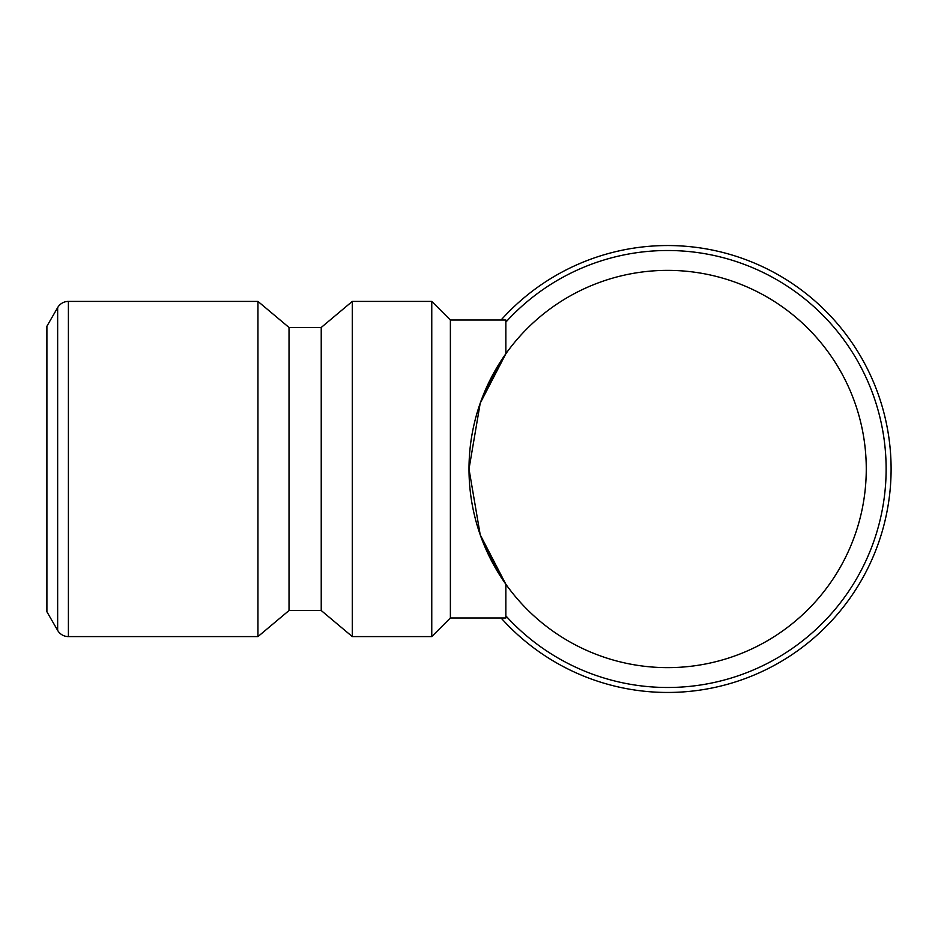 <?xml version="1.0" encoding="UTF-8"?>
<svg xmlns="http://www.w3.org/2000/svg" width="938" height="938" viewBox="0 0 938 938"><rect width="100%" height="100%" fill="white"/><g stroke="black" fill="none" stroke-linecap="round" stroke-linejoin="round"><path stroke-width="1.41" d="M501.08 617.978A223.467 223.467 0 0 0 891.1 469A223.467 223.467 0 0 0 501.08 320.022M505.852 615.856A218.495 218.495 0 0 0 886.129 469A218.495 218.495 0 0 0 505.852 322.144M321.23 327.468L321.23 610.532L289.021 610.532L289.021 327.468L321.23 327.468L352.301 301.403L431.761 301.403L450.381 320.022L450.381 617.978L505.852 617.978L505.852 584.245L483.492 543.489M483.492 394.511L505.852 353.755L480.209 403.211L469 469L480.209 534.789L505.852 584.245M431.761 301.403L431.761 636.597L450.381 617.978M352.301 301.403L352.301 636.597L431.761 636.597M68.404 301.403L68.404 636.597A12.417 12.417 0 0 1 57.652 630.395L46.9 611.764L46.9 326.236L57.652 307.605A12.417 12.417 0 0 1 68.404 301.403L257.95 301.403L257.95 636.597L289.021 610.532M469 469A198.633 198.633 0 0 0 667.633 667.633A198.633 198.633 0 0 0 866.266 469A198.633 198.633 0 0 0 667.633 270.367A198.633 198.633 0 0 0 469 469M450.381 320.022L505.852 320.022L505.852 353.755M57.652 307.605L57.652 630.395M321.23 610.532L352.301 636.597M68.404 636.597L257.95 636.597M289.021 327.468L257.95 301.403"/></g></svg>

